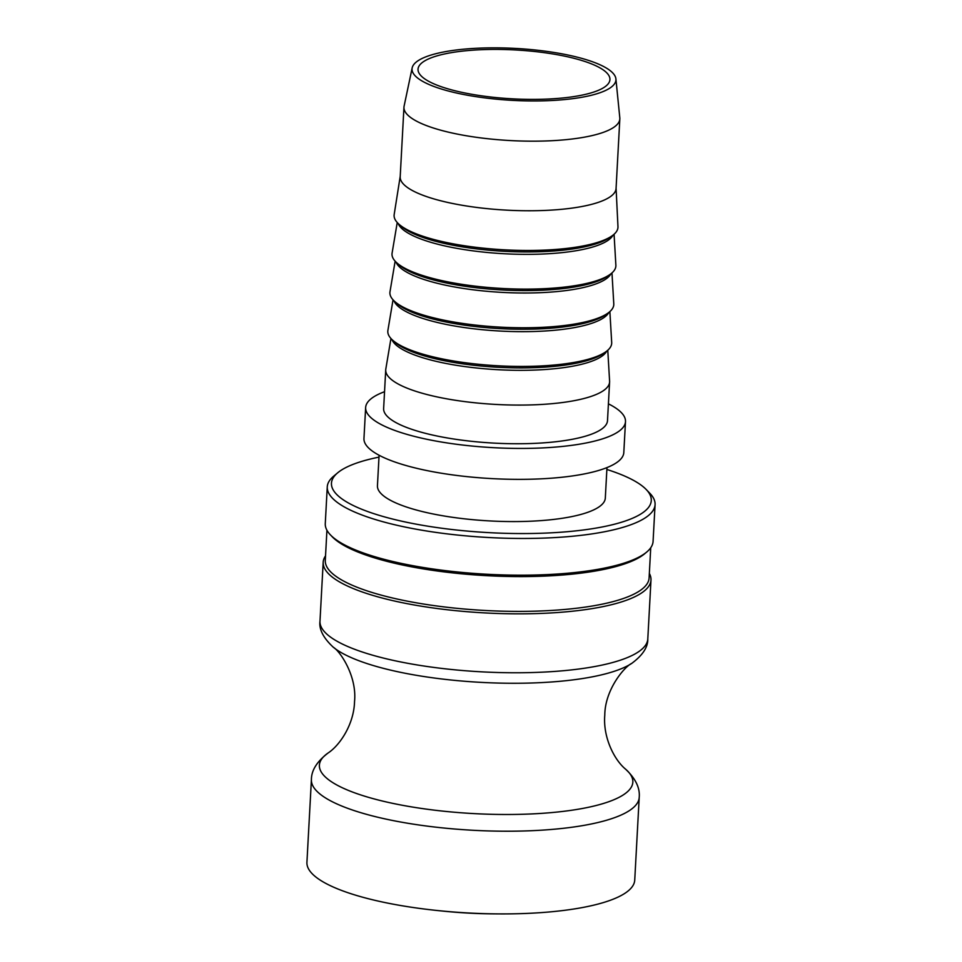 <?xml version="1.0" encoding="UTF-8"?>
<svg xmlns="http://www.w3.org/2000/svg" width="962" height="962" viewBox="0 0 962 962"><rect width="100%" height="100%" fill="white"/><g stroke="black" fill="none" stroke-linecap="round" stroke-linejoin="round"><path stroke-width="1.44" d="M337.698 472.799L333.658 476.19A164.141 41.835 3.1 0 0 327.26 486.88L325.276 523.605A164.141 41.835 3.1 0 0 330.471 534.932L332.299 536.832A162.145 41.318 3.1 0 0 367.737 555.675A162.145 41.318 3.1 0 0 524.663 576.587A162.145 41.318 3.1 0 0 644.672 553.751L646.692 552.056A164.141 41.835 3.1 0 0 653.078 541.365L655.074 504.641A164.141 41.835 3.1 0 0 649.879 493.314L646.211 489.514A160.137 40.813 -176.9 0 1 489.165 532.647A160.137 40.813 -176.9 0 1 337.698 472.799A160.137 40.813 -176.9 0 1 378.992 457.13M330.471 534.932A164.141 41.835 3.1 0 0 366.342 554.004A164.141 41.835 3.1 0 0 525.216 575.168A164.141 41.835 3.1 0 0 646.692 552.056M326.924 530.218L325.288 560.437A162.145 41.318 3.1 0 0 365.861 590.464A162.145 41.318 3.1 0 0 543.47 610.858A162.145 41.318 3.1 0 0 649.097 577.982L650.733 547.763M649.338 573.412A164.141 41.835 -176.9 0 1 650.985 580.014A164.141 41.835 -176.9 0 1 544.059 613.299A164.141 41.835 -176.9 0 1 364.249 592.664A164.141 41.835 -176.9 0 1 323.184 562.265A164.141 41.835 -176.9 0 1 325.529 555.868M327.26 486.88A164.141 41.835 3.1 0 0 488.9 537.53A164.141 41.835 3.1 0 0 655.074 504.641M606.854 469.468A160.137 40.813 -176.9 0 1 611.207 470.899A160.137 40.813 -176.9 0 1 646.211 489.514M379.088 455.254L377.441 485.726A114.105 29.076 3.1 0 0 405.988 506.854A114.105 29.076 3.1 0 0 530.976 521.2A114.105 29.076 3.1 0 0 605.314 498.063L606.962 467.592M393.037 299.831L387.902 330.387A112.097 28.571 3.1 0 0 392.989 340.476A112.097 28.571 3.1 0 0 415.861 351.96A112.097 28.571 3.1 0 0 605.531 351.984A112.097 28.571 3.1 0 0 611.688 342.508L609.872 311.58M390.945 338.492L385.81 369.047A112.097 28.571 3.1 0 0 385.726 369.865A112.097 28.571 3.1 0 0 413.768 390.62A112.097 28.571 3.1 0 0 536.568 404.713A112.097 28.571 3.1 0 0 609.595 381.986A112.097 28.571 3.1 0 0 609.595 381.168L607.78 350.24M395.142 261.183L389.995 291.726A112.097 28.571 3.1 0 0 395.093 301.815A112.097 28.571 3.1 0 0 417.965 313.311A112.097 28.571 3.1 0 0 607.635 313.323A112.097 28.571 3.1 0 0 613.78 303.848L611.976 272.919M397.234 222.523L392.099 253.078A112.097 28.571 3.1 0 0 397.186 263.155A112.097 28.571 3.1 0 0 420.057 274.651A112.097 28.571 3.1 0 0 609.728 274.663A112.097 28.571 3.1 0 0 615.872 265.187L614.069 234.259M400.204 176.431L394.179 214.49A112.097 28.571 3.1 0 0 399.278 224.495A112.097 28.571 3.1 0 0 422.15 235.991A112.097 28.571 3.1 0 0 611.82 236.015A112.097 28.571 3.1 0 0 617.965 226.599L616.077 188.119M385.726 369.865L383.634 408.525A112.097 28.571 3.1 0 0 411.676 429.28A112.097 28.571 3.1 0 0 534.475 443.374A112.097 28.571 3.1 0 0 607.503 420.647L609.595 381.986M384.535 391.714A130.111 33.153 3.1 0 0 365.644 407.539A130.111 33.153 3.1 0 0 398.196 431.637A130.111 33.153 3.1 0 0 540.728 448.003A130.111 33.153 3.1 0 0 625.492 421.621A130.111 33.153 3.1 0 0 608.405 403.836M365.644 407.539L363.961 438.468A130.111 33.153 3.1 0 0 396.524 462.566A130.111 33.153 3.1 0 0 539.045 478.932A130.111 33.153 3.1 0 0 623.809 452.549L625.492 421.621M412.181 67.857L404.1 106.133A108.093 27.549 3.1 0 0 403.956 107.215L400.192 176.792A108.093 27.549 3.1 0 0 427.236 196.813A108.093 27.549 3.1 0 0 545.646 210.401A108.093 27.549 3.1 0 0 616.065 188.48L619.829 118.903A108.093 27.549 3.1 0 0 619.805 117.809L615.908 78.884A102.092 26.022 3.1 0 0 590.379 61.015A102.092 26.022 3.1 0 0 480.447 48.1A102.092 26.022 3.1 0 0 412.181 67.857A102.092 26.022 3.1 0 0 437.59 87.782A102.092 26.022 3.1 0 0 551.298 100.529A102.092 26.022 3.1 0 0 615.908 78.884M403.956 107.215A108.093 27.549 3.1 0 0 431 127.224A108.093 27.549 3.1 0 0 549.41 140.825A108.093 27.549 3.1 0 0 619.829 118.903M311.411 779.629L306.926 862.337A164.141 41.835 3.1 0 0 348.003 892.736A164.141 41.835 3.1 0 0 438.985 910.689A164.141 41.835 3.1 0 0 498.232 913.9A164.141 41.835 3.1 0 0 634.74 880.086L639.213 797.39A164.141 41.835 3.1 0 1 583.862 825.396A164.141 41.835 3.1 0 1 406.914 823.111A164.141 41.835 3.1 0 1 311.411 779.629C311.387 770.394 316.943 761.519 328.09 753.005C340.332 744.925 354.028 723.749 354.533 701.538C357.106 676.118 340.091 651.178 333.297 647.222A158.165 40.308 3.1 0 0 481.06 682.371A158.165 40.308 3.1 0 0 631.757 663.383C642.688 655.254 648.027 647.113 647.799 638.948A164.141 41.835 -176.9 0 1 481.625 671.837A164.141 41.835 -176.9 0 1 319.985 621.199C318.879 629.28 323.316 637.95 333.297 647.222M442.087 87.001A96.08 24.483 -176.9 0 1 418.037 69.204A96.08 24.483 -176.9 0 1 480.639 49.723A96.08 24.483 -176.9 0 1 585.894 61.808A96.08 24.483 -176.9 0 1 609.932 79.593A96.08 24.483 -176.9 0 1 547.342 99.074A96.08 24.483 -176.9 0 1 442.087 87.001M498.232 913.9L493.157 913.864A136.123 34.692 -176.9 0 1 444.023 911.206L438.985 910.689M391.895 339.466A108.285 27.597 3.1 0 0 418.458 356.349A108.285 27.597 3.1 0 0 531.24 370.178A108.285 27.597 3.1 0 0 606.733 351.106M605.531 351.984L602.873 353.812A109.403 27.886 -176.9 0 1 417.761 353.788A109.403 27.886 -176.9 0 1 395.442 342.58L392.989 340.476M393.987 300.805A108.285 27.597 3.1 0 0 420.55 317.688A108.285 27.597 3.1 0 0 533.333 331.517A108.285 27.597 3.1 0 0 608.838 312.446M607.635 313.323L604.966 315.151A109.403 27.886 -176.9 0 1 419.853 315.139A109.403 27.886 -176.9 0 1 397.534 303.92L395.093 301.815M396.079 262.157A108.285 27.597 3.1 0 0 422.643 279.04A108.285 27.597 3.1 0 0 535.425 292.857A108.285 27.597 3.1 0 0 610.93 273.785M609.728 274.663L607.07 276.491A109.403 27.886 -176.9 0 1 421.945 276.479A109.403 27.886 -176.9 0 1 399.627 265.259L397.186 263.155M398.172 223.497A108.285 27.597 3.1 0 0 424.735 240.38A108.285 27.597 3.1 0 0 537.517 254.208A108.285 27.597 3.1 0 0 613.022 235.137M611.82 236.015L609.162 237.842A109.403 27.886 -176.9 0 1 424.038 237.818A109.403 27.886 -176.9 0 1 401.719 226.599L399.278 224.495M639.213 797.39C640.127 787.938 635.545 778.511 625.504 769.107A156.95 39.995 -176.9 0 1 579.906 808.934A156.95 39.995 -176.9 0 1 388.768 802.5A156.95 39.995 -176.9 0 1 328.09 753.005M323.184 562.265L319.985 621.199M650.985 580.014L647.799 638.948M625.504 769.107C614.201 759.764 602.873 737.217 604.785 715.091C604.966 689.538 624.566 666.582 631.757 663.383"/></g></svg>
